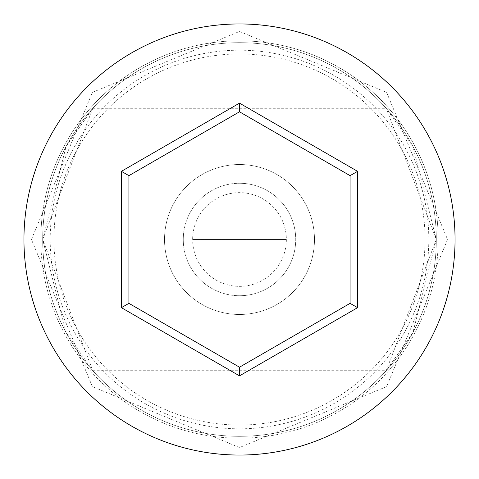 <?xml version="1.0" encoding="UTF-8"?>
<svg xmlns="http://www.w3.org/2000/svg" width="479" height="479" viewBox="0 0 479 479"><rect width="100%" height="100%" fill="white"/><g stroke="black" fill="none" stroke-linecap="round" stroke-linejoin="round"><path stroke-width="0.36" stroke-dasharray="2.4 1.8" d="M50.193 239.5A189.307 189.307 0 0 1 239.5 50.193A189.307 189.307 0 0 1 428.807 239.5A189.307 189.307 0 0 1 239.5 428.807A189.307 189.307 0 0 1 50.193 239.5M436.309 239.5A196.809 196.809 0 0 0 239.5 42.691A196.809 196.809 0 0 0 42.691 239.5L92.806 370.704L66.048 332.492L42.691 239.5L66.108 146.394L92.806 108.296L42.691 239.5A196.809 196.809 0 0 0 239.5 436.309A196.809 196.809 0 0 0 436.309 239.5L412.892 332.606L386.194 370.704L436.309 239.5A196.809 196.809 0 0 0 239.5 42.691A196.809 196.809 0 0 0 42.691 239.5A196.809 196.809 0 0 0 239.5 436.309A196.809 196.809 0 0 0 436.309 239.5A196.809 196.809 0 0 0 239.5 42.691A196.809 196.809 0 0 0 42.691 239.5A196.809 196.809 0 0 0 239.5 436.309A196.809 196.809 0 0 0 436.309 239.5A196.809 196.809 0 0 0 239.5 42.691A196.809 196.809 0 0 0 42.691 239.5A196.809 196.809 0 0 0 239.5 436.309A196.809 196.809 0 0 0 436.309 239.5L386.194 108.296L412.952 146.508L436.309 239.5A196.809 196.809 0 0 0 239.5 42.691A196.809 196.809 0 0 0 42.691 239.5A196.809 196.809 0 0 0 239.5 436.309A196.809 196.809 0 0 0 436.309 239.5A196.809 196.809 0 0 0 239.5 42.691A196.809 196.809 0 0 0 42.691 239.5A196.809 196.809 0 0 0 239.5 436.309A196.809 196.809 0 0 0 436.309 239.5M286.358 239.5A46.858 46.858 0 0 1 239.5 286.358A46.858 46.858 0 0 1 192.642 239.5L286.358 239.5L192.642 239.5A46.858 46.858 0 0 1 239.5 192.642A46.858 46.858 0 0 1 286.358 239.5M183.271 239.5A56.229 56.229 0 0 1 239.5 183.271A56.229 56.229 0 0 1 295.729 239.5A56.229 56.229 0 0 1 239.5 295.729A56.229 56.229 0 0 1 183.271 239.5A56.229 56.229 0 0 1 239.5 183.271A56.229 56.229 0 0 1 295.729 239.5A56.229 56.229 0 0 1 239.5 295.729A56.229 56.229 0 0 1 183.271 239.5M164.525 239.5A74.975 74.975 0 0 1 239.5 164.525A74.975 74.975 0 0 1 314.475 239.5A74.975 74.975 0 0 1 239.5 314.475A74.975 74.975 0 0 1 164.525 239.5A74.975 74.975 0 0 1 239.5 164.525A74.975 74.975 0 0 1 314.475 239.5A74.975 74.975 0 0 1 239.5 314.475A74.975 74.975 0 0 1 164.525 239.5M425.059 239.5A185.559 185.559 0 0 0 239.5 53.941A185.559 185.559 0 0 0 53.941 239.5A185.559 185.559 0 0 0 239.5 425.059A185.559 185.559 0 0 0 425.059 239.5M455.05 239.5A215.55 215.55 0 0 0 239.5 23.95A215.55 215.55 0 0 0 23.95 239.5A215.55 215.55 0 0 0 239.5 455.05A215.55 215.55 0 0 0 455.05 239.5M350.089 175.655L239.5 111.805L128.911 175.655L128.911 303.345L239.5 367.195L350.089 303.345L350.089 175.655M40.817 239.5A198.683 198.683 0 0 1 239.5 40.817A198.683 198.683 0 0 1 438.183 239.5A198.683 198.683 0 0 0 239.5 40.817A198.683 198.683 0 0 0 40.817 239.5A198.683 198.683 0 0 0 239.5 438.183A198.683 198.683 0 0 0 438.183 239.5A198.683 198.683 0 0 1 239.5 438.183A198.683 198.683 0 0 1 40.817 239.5M92.806 370.704L386.194 370.704M31.446 239.5L92.387 92.387L239.5 31.446L386.613 92.387L447.554 239.5L386.607 386.625L239.488 447.554L92.381 386.613L31.446 239.5M92.806 108.296L386.194 108.296"/><path stroke-width="0.72" d="M455.05 239.5A215.55 215.55 0 0 0 239.5 23.95A215.55 215.55 0 0 0 23.95 239.5A215.55 215.55 0 0 0 239.5 455.05A215.55 215.55 0 0 0 455.05 239.5M239.5 375.853L121.415 307.674L121.415 171.326L239.5 103.147L357.585 171.326L357.585 307.674L239.5 375.853L239.5 367.195L350.089 303.345L350.089 175.655L239.5 111.805L128.911 175.655L128.911 303.345L239.5 367.195M357.585 307.674L350.089 303.345M350.089 175.655L357.585 171.326M239.5 111.805L239.5 103.147M128.911 175.655L121.415 171.326M121.415 307.674L128.911 303.345"/></g></svg>
